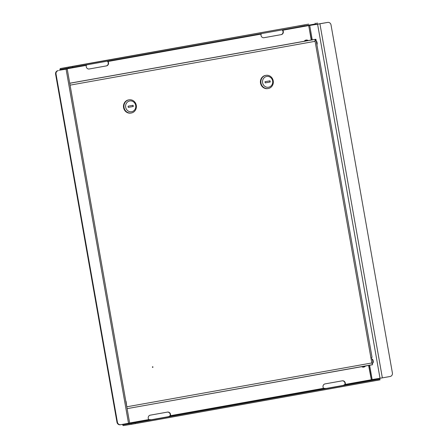 <?xml version="1.0" encoding="UTF-8"?>
<svg xmlns="http://www.w3.org/2000/svg" width="448" height="448" viewBox="0 0 448 448"><rect width="100%" height="100%" fill="white"/><g stroke="black" fill="none" stroke-linecap="round" stroke-linejoin="round"><path stroke-width="0.67" d="M59.125 70.28L67.222 69.003L59.125 70.28M120.63 424.698L120.288 424.754A3.035 2.828 -99.1 0 1 116.978 422.262L117.415 422.19A3.035 2.828 80.9 0 0 120.725 424.682L129.657 423.08L67.222 69.003M58.296 70.605A3.035 2.828 80.9 0 0 56.039 74.094L55.602 74.166A3.035 2.828 -99.1 0 1 57.859 70.678M117.415 422.19L56.039 74.094M116.978 422.262L55.602 74.166M361.676 366.688A3.22 2.996 80.9 0 0 365.512 365.999M136.892 422.33L145.163 420.963L136.892 422.33M359.548 382.497L367.819 381.13L359.548 382.497M122.578 424.351A1.456 0.532 -100.1 0 0 123.34 425.6L131.566 424.284L131.421 423.45L135.296 422.778L135.447 423.612L131.566 424.284M122.886 424.295L123.194 424.76L131.421 423.45M379.893 379.008L380.038 379.842L378.14 380.195L377.994 379.361L379.893 379.008L371.454 380.346L368.603 365.445M345.055 384.67L345.206 384.423A2.733 2.542 80.9 0 0 342.317 380.811L325.058 383.897A2.733 2.542 80.9 0 0 323.579 388.293L326.088 388.466L343.342 385.375L344.898 384.474A2.733 2.542 80.9 0 0 342.171 380.834M170.268 415.934L170.419 415.694A2.733 2.542 80.9 0 0 167.53 412.082L150.27 415.167A2.733 2.542 80.9 0 0 148.792 419.563L151.301 419.731L168.56 416.646L170.117 415.738A2.733 2.542 80.9 0 0 167.384 412.104M377.994 379.361L135.296 422.778M378.14 380.195L135.447 423.612M170.044 416.192L170.117 415.738M344.831 384.922L344.898 384.474M308.224 40.555A3.22 2.996 80.9 0 0 304.198 41.272M69.978 83.177A3.22 2.996 80.9 0 0 69.692 82.998M296.738 26.264L305.01 24.898L296.738 26.264M74.077 66.097L82.348 64.736L74.077 66.097M106.014 60.368L308.644 24.119A1.456 0.532 79.9 0 1 308.644 24.119A1.456 0.532 79.9 0 1 308.638 24.119L72.486 66.545L72.632 67.385L315.33 23.968L315.179 23.128M311.22 40.018L308.666 25.155M60.122 70.134L60.105 70.05A1.456 0.532 -100.1 0 1 60.374 68.533L72.486 66.545M72.632 67.385L60.525 69.373L60.43 70.084M89.068 69.003L106.182 65.94A2.733 2.542 80.9 0 0 107.66 61.544L107.968 61.494L107.43 61.158L107.66 61.544M263.85 37.733L280.963 34.67A2.733 2.542 80.9 0 0 282.447 30.274L282.755 30.229L282.218 29.887M261.626 33.572L261.122 34.098A2.733 2.542 80.9 0 0 264.018 37.71L281.271 34.619A2.733 2.542 80.9 0 0 282.755 30.229L308.678 25.586M86.839 64.842L86.335 65.363A2.733 2.542 80.9 0 0 89.23 68.981L106.484 65.89A2.733 2.542 80.9 0 0 107.968 61.494L261.122 34.098M317.078 22.775L317.223 23.615L315.33 23.968M105.745 60.418L88.368 63.526M88.43 63.515L60.374 68.533A1.456 0.532 -100.1 0 0 60.374 68.533L88.491 63.504M282.447 30.274L282.229 29.893M372.109 359.1A1.971 0.722 79.9 0 1 372.137 359.094A1.971 0.722 79.9 0 1 373.195 360.926A1.971 0.722 79.9 0 1 372.831 362.981A1.971 0.722 79.9 0 1 372.803 362.986M317.15 43.949A1.971 0.722 79.9 0 1 316.781 42.762A1.971 0.722 79.9 0 1 316.719 41.546M316.254 40.953A1.971 0.722 79.9 0 1 317.089 42.734A1.971 0.722 79.9 0 1 316.91 44.677M327.712 22.406L319.917 23.8L382.351 377.877L390.141 376.482A3.035 2.828 80.9 0 0 392.398 372.994L331.022 24.903A3.035 2.828 80.9 0 0 327.712 22.406L308.683 25.637L311.472 39.973M319.917 23.8L308.935 25.598M371.118 379.719L382.351 377.877M306.124 40.482A2.794 2.598 80.9 0 0 304.718 41.182M307.591 40.667A2.794 2.598 80.9 0 0 304.83 41.16M362.354 366.565A2.794 2.598 80.9 0 0 364.829 366.122M362.247 366.582A2.794 2.598 80.9 0 0 363.552 366.699M152.628 366.772A0.302 0.28 80.9 0 0 152.404 367.119A0.302 0.28 80.9 0 0 152.734 367.371A0.302 0.28 80.9 0 0 152.958 367.024A0.302 0.28 80.9 0 0 152.628 366.772M70.045 85.002L126.79 406.801L371.818 362.97L315.101 41.311L315.823 39.256L312.441 39.805L315.823 39.256L316.03 39.682L372.058 357.431L370.882 357.65M126.067 401.447L126.879 407.305M371.818 362.97L372.35 364.05M315.213 39.452L315.23 40.09M311.909 39.894L69.731 83.222L311.903 39.894A1.882 0.689 79.9 0 1 311.903 39.894A1.882 0.689 79.9 0 1 311.909 39.894L315.213 39.368L315.101 41.311L70.291 85.109L69.983 84.65M315.246 40.04L315.347 40.51M314.882 41.345L315.269 39.357L315.426 40.242M315.431 39.788L315.269 39.357M372.551 364.65L127.114 408.649L372.579 364.734M371.818 358.803A2.458 0.896 79.9 0 1 371.874 358.848A2.458 0.896 79.9 0 1 372.882 361.48A2.458 0.896 79.9 0 1 372.669 363.306A2.458 0.896 79.9 0 1 372.635 363.362M372.204 363.709L372.271 363.698A2.582 0.941 -100.1 0 0 372.596 363.429A2.582 0.941 -100.1 0 0 372.814 361.519A2.582 0.941 -100.1 0 0 371.762 358.753A2.582 0.941 -100.1 0 0 371.358 358.618L371.062 358.669M268.262 88.508A6.681 6.222 -99.1 0 1 268.156 88.525A6.681 6.222 -99.1 0 1 260.966 82.97A6.681 6.222 -99.1 0 1 265.938 75.348A6.681 6.222 -99.1 0 1 266.045 75.331A6.681 6.222 -99.1 0 1 273.235 80.892A6.681 6.222 -99.1 0 1 268.262 88.508M267.798 88.581A6.681 6.222 -99.1 0 1 267.691 88.598A6.681 6.222 -99.1 0 1 260.506 83.042A6.681 6.222 -99.1 0 1 265.479 75.426A6.681 6.222 -99.1 0 1 265.586 75.404A6.681 6.222 -99.1 0 1 265.692 75.387M266.672 76.462A5.466 5.09 80.9 0 0 262.612 82.74A5.466 5.09 80.9 0 0 268.57 87.231A5.466 5.09 80.9 0 0 272.63 80.948A5.466 5.09 80.9 0 0 266.672 76.462M265.222 82.891L270.234 81.995L270.021 80.802L265.014 81.698L265.222 82.891L270.015 82.029L269.802 80.836M131.326 113.008A6.681 6.222 -99.1 0 1 131.219 113.025A6.681 6.222 -99.1 0 1 124.034 107.464A6.681 6.222 -99.1 0 1 129.007 99.848A6.681 6.222 -99.1 0 1 129.114 99.831A6.681 6.222 -99.1 0 1 136.298 105.386A6.681 6.222 -99.1 0 1 131.326 113.008M130.861 113.081A6.681 6.222 -99.1 0 1 130.754 113.098A6.681 6.222 -99.1 0 1 123.57 107.537A6.681 6.222 -99.1 0 1 128.542 99.921A6.681 6.222 -99.1 0 1 128.649 99.904A6.681 6.222 -99.1 0 1 128.755 99.887M129.741 100.962A5.466 5.09 80.9 0 0 125.675 107.24A5.466 5.09 80.9 0 0 131.639 111.726A5.466 5.09 80.9 0 0 135.699 105.448A5.466 5.09 80.9 0 0 129.741 100.962M128.29 107.391L133.297 106.495L133.09 105.297L128.078 106.193L128.29 107.391L133.078 106.529L132.871 105.336M152.673 367.371A0.302 0.28 80.9 0 0 152.578 366.783M128.52 423.287L66.086 69.21M148.792 419.563L129.64 422.985M323.579 388.293L170.419 415.694M371.129 379.786L345.206 384.423M371.454 380.346L343.342 385.375M326.088 388.466L168.56 416.646M151.301 419.731L123.194 424.76M68.757 68.057L68.606 67.222M60.413 70.006L86.335 65.363M106.182 65.94L106.484 65.89M280.963 34.67L281.271 34.619M309.714 25.463L312.245 39.838M369.628 365.266L372.148 379.54M368.855 365.4L371.37 379.674M317.593 24.203L380.022 378.28M315.213 39.368L69.742 83.283M120.243 424.76L120.68 424.693M105.829 60.402L263.217 32.245M280.616 29.131L308.638 24.119M327.32 22.467L327.757 22.4M268.156 88.525L267.691 88.598M266.045 75.331L265.586 75.404M131.219 113.025L130.754 113.098M129.114 99.831L128.649 99.904"/></g></svg>
